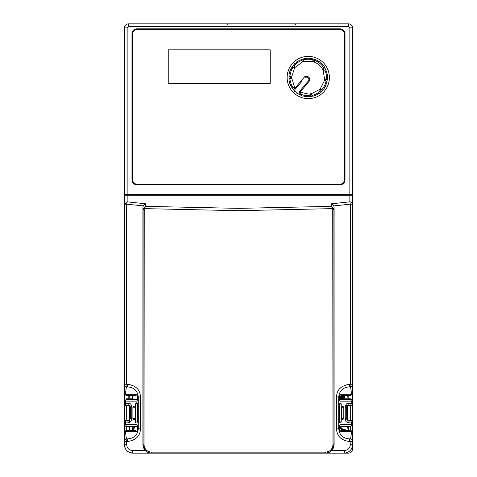 <?xml version="1.0" encoding="UTF-8"?>
<svg xmlns="http://www.w3.org/2000/svg" width="477" height="477" viewBox="0 0 477 477"><rect width="100%" height="100%" fill="white"/><g stroke="black" fill="none" stroke-linecap="round" stroke-linejoin="round"><path stroke-width="0.72" d="M238.5 210.691L144.245 208.622L144.042 444.767C144.477 449.221 146.952 451.683 151.465 452.142L325.535 452.142C330.036 451.695 332.511 449.233 332.958 444.767L332.755 208.622L238.5 210.691M238.5 208.366L145.718 206.356L144.245 208.622L143.452 208.21L143.112 209.528L143.112 444.767C143.249 449.62 146.057 452.417 151.537 453.15L325.463 453.15C330.943 452.417 333.751 449.62 333.888 444.767L333.888 209.528L333.548 208.21L332.755 208.622L331.282 206.356L238.5 208.366M339.576 403.846L341.234 403.846L341.234 421.96L340.226 422.962L339.809 422.962L339.576 421.96L339.576 403.846L339.976 402.838M342.707 419.611L342.271 419.611L341.836 418.603L341.836 407.203L343.768 407.203L343.768 418.603L342.724 419.611M143.452 208.21L145.718 206.356L145.485 203.768L143.231 205.903L142.915 207.316L142.915 444.767L145.175 450.467C146.809 452.184 148.836 453.078 151.245 453.15L132.85 453.15C127.663 452.578 124.873 449.781 124.467 444.767L126.673 444.767C127.013 448.213 128.909 450.115 132.373 450.467L145.175 450.467M127.15 195.236L124.831 195.188L124.467 196.745L124.467 204.168L127.15 201.843L127.15 195.236L349.85 195.236L349.85 201.843C351.477 201.98 352.372 202.755 352.533 204.168L352.533 196.745L352.169 195.188L348.162 195.188L352.169 195.188M333.548 208.21L331.282 206.356L331.521 203.768L333.769 205.903L350.327 204.168L349.85 201.843L331.521 203.768M325.535 452.142L325.755 453.15C328.164 453.084 330.191 452.19 331.825 450.467L334.085 444.767L334.085 207.316L333.769 205.903M331.825 450.467L344.627 450.467C348.067 450.127 349.969 448.231 350.327 444.767L352.533 444.767C352.127 449.781 349.331 452.578 344.15 453.15L325.755 453.15M151.465 452.142L151.245 453.15L152.139 453.15M336.601 453.15L344.15 453.15L344.627 450.467M264.508 453.15L213.517 453.15M143.231 205.903L126.673 204.168L126.673 384.229L127.138 384.229C135.677 385.315 140.125 389.56 140.471 396.971L140.471 428.835C140.22 436.103 135.772 440.354 127.138 441.577L127.615 438.894L127.15 438.894A2.683 0.477 90 0 0 126.673 441.577L126.673 444.767M352.151 195.188L349.85 195.236M124.849 195.188L348.174 195.188M350.857 430.343L352.533 432.019L350.458 430.343L352.533 432.019L352.533 444.767L352.533 441.577L349.862 441.577C341.323 440.492 336.875 436.24 336.529 428.835L336.529 396.971C336.78 389.703 341.222 385.452 349.862 384.229L349.385 386.913L349.85 386.913C350.553 386.489 351.096 388.934 351.466 394.24L352.533 393.787L350.857 395.463L347.071 395.463L350.458 395.463L351.466 394.24L340.626 394.24L339.356 396.971L338.712 396.971C339.475 390.687 343.029 387.33 349.385 386.913L349.85 386.913L350.327 384.229L352.533 384.229L352.533 393.787L350.857 395.463L352.533 393.787L352.533 384.229A2.683 2.683 0 0 1 349.85 386.913L349.844 386.913C351.71 386.412 352.604 385.523 352.533 384.229L352.533 384.229A2.683 2.683 0 0 1 349.85 386.913A2.683 2.683 0 0 0 352.533 384.229L352.533 196.745L352.533 204.168L350.327 204.168L350.327 384.229L349.862 384.229M140.471 428.835L138.288 428.835C137.525 435.119 133.971 438.476 127.615 438.894L127.15 438.894C125.523 439.055 124.628 439.949 124.467 441.577L124.467 444.767A8.383 8.383 0 0 0 126.101 449.739M127.138 384.229L127.615 386.913C133.971 387.33 137.525 390.687 138.288 396.971L138.288 428.835L137.644 428.745M145.485 203.768L127.15 201.843L126.673 204.168L124.467 204.168L124.467 384.229A2.683 2.683 0 0 0 127.15 386.913L127.615 386.913M128.832 195.188L124.831 195.188M124.473 384.42A2.683 2.683 0 0 1 124.467 384.229L124.467 393.787L125.534 394.24L126.542 395.463L126.143 395.463L124.467 393.787L126.143 395.463L124.467 393.787L124.467 384.229L126.673 384.229L127.389 386.913M349.862 441.577L349.385 438.894C343.029 438.476 339.475 435.119 338.712 428.835L338.712 396.971L336.529 396.971M352.533 441.475L352.533 441.577A2.683 2.683 -90.7 0 0 349.85 438.894L349.385 438.894L349.85 438.894C350.541 439.508 351.078 437.063 351.466 431.566L350.458 430.343L341.138 430.343M135.957 430.343L126.143 430.343L124.467 432.019L125.534 431.566L136.374 431.566C137.042 431.321 137.465 430.409 137.644 428.835C137.692 426.331 137.4 424.929 136.774 424.643L137.394 425.967M127.138 441.577L124.467 441.577L124.467 432.019L126.143 430.343L124.467 432.019L124.467 441.452M127.15 438.894L127.15 438.894C126.441 439.299 125.904 436.854 125.534 431.566L126.542 430.343L129.929 430.343M140.471 396.971L137.644 396.971C137.686 399.487 137.4 400.889 136.774 401.163L137.394 399.839M136.774 401.163L125.475 401.163L125.475 403.679L127.58 403.679C130.006 402.797 131.402 403.912 131.759 407.036L131.759 418.77C131.288 421.936 129.893 423.057 127.58 422.127L128.659 420.452L126.143 420.452A1.675 1.675 65.6 0 0 124.467 422.127L124.467 424.643A1.675 1.675 11.8 0 0 126.143 426.319L136.577 426.319M137.501 403.846L135.432 403.846L136.929 402.838L137.275 402.838L136.935 402.838L137.501 403.846L137.501 421.96L136.935 422.962L137.275 422.962C136.261 423.171 135.647 422.837 135.432 421.96L137.501 421.96M134.103 406.195L134.878 406.195L135.307 407.203L135.307 418.603L134.878 419.611L134.252 419.611L134.878 419.611C133.691 419.796 133.029 419.462 132.892 418.603L133.739 418.603M137.316 395.314L137.609 397.019L136.374 394.24L125.534 394.24C125.922 388.731 126.459 386.287 127.15 386.913C125.433 386.608 124.539 385.726 124.467 384.265M350.965 386.668L350.631 386.793M349.999 386.907L349.45 386.913M336.529 428.835L339.356 428.835C339.314 426.319 339.6 424.918 340.226 424.643L351.525 424.643L351.525 422.127L349.42 422.127C346.994 423.01 345.598 421.889 345.241 418.77L345.241 407.036C345.724 403.864 347.113 402.743 349.42 403.679L351.525 403.679L351.525 401.163L340.226 401.163C339.6 400.877 339.314 399.482 339.356 396.971L339.684 395.314M341.836 407.203L342.587 406.195M339.684 430.492L339.391 428.787L340.626 431.566L351.466 431.566L352.533 432.019L352.533 441.577A2.683 2.683 0 0 0 349.85 438.894L350.327 444.767M349.385 386.913L349.85 386.913M339.672 430.463L340.626 431.566M136.374 431.566L137.328 430.463M127.58 403.679L128.659 405.355L130.012 406.04L130.334 406.923L130.334 418.77L128.659 420.452L126.524 420.452A1.675 1.049 90 0 0 125.475 422.127L125.475 424.643L136.774 424.643M128.659 405.355L126.524 405.355L128.659 405.355M130.334 407.036L131.759 407.036M136.577 399.487L126.143 399.487L124.467 401.163L124.467 403.679A1.675 1.675 0.2 0 0 126.143 405.355L126.524 405.355A1.675 1.049 90 0 1 125.475 403.679L124.467 403.679L124.467 422.127L127.58 422.127M137.269 402.838L136.44 402.838M134.878 406.195L133.9 406.195L132.892 407.203L132.892 418.603L135.307 418.603M128.826 395.463L128.826 398.814L132.63 398.814L132.612 395.463L126.542 395.463L135.85 395.463M137.328 395.344L136.374 394.24M341.043 395.463L347.071 395.463M340.226 401.163L339.606 399.845M349.42 403.679L348.341 405.355L350.857 405.355A1.675 1.675 -166.9 0 0 352.533 403.679L352.533 401.163A1.675 1.675 -164.6 0 0 350.857 399.487L340.423 399.487M345.241 407.036L346.666 407.036L347.483 405.593L350.476 405.355L351.525 403.679L352.533 403.679L352.533 422.127A1.675 1.675 -128.5 0 0 350.857 420.452L348.341 420.452L347.435 420.183L346.737 419.271L346.666 407.036L345.992 407.036M349.42 422.127L348.341 420.452L350.476 420.452L348.341 420.452M340.423 426.319L350.857 426.319L352.533 424.643L352.533 422.127L351.525 422.127L350.476 420.452L350.857 420.452M340.226 424.643L339.606 425.967M339.672 395.344L340.626 394.24M346.666 426.319L350.476 426.319A1.675 1.049 -90 0 0 351.525 424.643L352.533 424.643L352.533 439.204M130.334 399.487L126.524 399.487A1.675 1.049 90 0 0 125.475 401.163L124.467 401.163L124.467 393.143M345.992 405.355L347.334 405.355M352.533 179.817L352.533 203.142M295.382 89.098L294.088 89.092A18.269 18.269 0 0 1 293.921 88.883L293.194 89.408L292.222 88.072A19.169 19.169 0 0 1 291.375 86.665L291.179 86.772A19.396 19.396 0 0 1 290.678 85.794L290.881 85.705A19.169 19.169 0 0 1 290.147 83.916L289.933 84A19.396 19.396 0 0 1 289.593 82.956L289.813 82.891A19.169 19.169 0 0 1 289.36 81.012L289.14 81.06A19.396 19.396 0 0 1 288.967 79.975L289.193 79.951A19.169 19.169 0 0 1 289.193 75.02L288.967 74.996A19.396 19.396 0 0 1 289.14 73.911L289.36 73.953A19.169 19.169 0 0 1 289.813 72.075L289.593 72.015A19.396 19.396 0 0 1 289.933 70.972L290.147 71.049A19.169 19.169 0 0 1 290.881 69.266L290.678 69.171A19.396 19.396 0 0 1 291.179 68.193L291.375 68.306A19.169 19.169 0 0 1 294.273 64.317L294.106 64.162A19.396 19.396 0 0 1 294.881 63.387L295.036 63.554A19.169 19.169 0 0 1 296.503 62.302L296.36 62.123A19.396 19.396 0 0 1 297.249 61.479L297.374 61.664A19.169 19.169 0 0 1 299.019 60.657L298.912 60.46A19.396 19.396 0 0 1 299.89 59.965L299.985 60.168A19.169 19.169 0 0 1 304.672 58.647L304.624 58.421A19.396 19.396 0 0 1 305.709 58.254L305.739 58.474A19.169 19.169 0 0 1 307.659 58.325L307.653 58.099A19.396 19.396 0 0 1 308.75 58.099L308.738 58.325A19.169 19.169 0 0 1 310.664 58.474L310.694 58.254A19.396 19.396 0 0 1 311.773 58.421L311.731 58.647A19.169 19.169 0 0 1 316.418 60.168L316.513 59.965A19.396 19.396 0 0 1 317.491 60.46L317.378 60.657A19.169 19.169 0 0 1 319.024 61.664L319.155 61.479A19.396 19.396 0 0 1 320.037 62.123L319.9 62.302A19.169 19.169 0 0 1 321.367 63.554L321.522 63.387A19.396 19.396 0 0 1 322.297 64.162L322.13 64.317A19.169 19.169 0 0 1 323.382 65.784L323.561 65.647A19.396 19.396 0 0 1 324.205 66.536L324.02 66.661A19.169 19.169 0 0 1 326.256 71.049L326.471 70.972A19.396 19.396 0 0 1 326.811 72.015L326.59 72.075A19.169 19.169 0 0 1 327.043 73.953L327.264 73.911A19.396 19.396 0 0 1 327.437 74.996L327.21 75.02A19.169 19.169 0 0 1 327.359 76.946L327.586 76.934A19.396 19.396 0 0 1 327.586 78.031L327.359 78.025A19.169 19.169 0 0 1 326.59 82.891L326.811 82.956A19.396 19.396 0 0 1 326.471 84L326.256 83.916A19.169 19.169 0 0 1 325.517 85.705L325.725 85.794A19.396 19.396 0 0 1 325.225 86.772L325.028 86.665A19.169 19.169 0 0 1 324.02 88.311L324.205 88.436A19.396 19.396 0 0 1 323.561 89.324L323.382 89.181A19.169 19.169 0 0 1 319.9 92.669L320.037 92.848A19.396 19.396 0 0 1 319.155 93.492L319.024 93.301A19.169 19.169 0 0 1 317.378 94.309L317.491 94.512A19.396 19.396 0 0 1 316.513 95.006L316.418 94.804A19.169 19.169 0 0 1 314.635 95.543L314.713 95.752A19.396 19.396 0 0 1 313.669 96.092L313.61 95.877A19.169 19.169 0 0 1 308.738 96.646L308.75 96.873A19.396 19.396 0 0 1 307.653 96.873L307.659 96.646A19.169 19.169 0 0 1 305.739 96.491L305.709 96.718A19.396 19.396 0 0 1 304.624 96.545L304.672 96.324A19.169 19.169 0 0 1 302.794 95.877L302.734 96.092A19.396 19.396 0 0 1 301.691 95.752L301.768 95.543A19.169 19.169 0 0 1 300.236 94.917L301.47 92.502L308.202 94.07L311.648 94.005L311.582 93.593L319.244 89.688L319.542 89.986L320.699 88.823L320.401 88.531L324.306 80.863L326.989 81.287L327.246 79.671L324.563 79.248L323.221 70.751L323.591 70.56L322.589 69.237C320.592 65.844 317.76 63.423 314.099 61.986L312.632 61.199L312.501 61.599L303.903 61.599L303.771 61.199L302.209 61.706L302.34 62.105L295.382 67.162L295.042 66.911L294.082 68.241L294.422 68.485A16.456 16.456 0 0 1 295.382 67.162A16.456 16.456 0 0 0 294.422 68.485L291.763 76.666L291.34 76.666L291.34 78.306L291.763 78.306L294.416 86.474L294.076 86.725L295.042 88.06L293.194 89.408A19.169 19.169 0 0 0 294.273 90.654L294.106 90.803A19.396 19.396 0 0 0 294.881 91.578L295.036 91.417A19.169 19.169 0 0 0 296.503 92.669L296.36 92.848A19.396 19.396 0 0 0 297.249 93.492L297.374 93.301A19.169 19.169 0 0 0 298.775 94.178L300.236 94.917L300.641 94.118A18.269 18.269 0 0 0 310.247 95.638L310.247 95.633A18.257 18.257 0 0 1 300.647 94.112L300.641 94.118M303.062 59.017L301.506 59.524L302.024 61.122L303.581 60.615L303.062 59.017L303.342 59.869A18.269 18.269 0 0 1 313.061 59.869L313.341 59.017L314.898 59.524L314.188 61.706M303.342 59.869L303.342 59.881A18.257 18.257 0 0 1 313.061 59.881L313.061 59.869M292.157 68.742L292.961 67.424A18.257 18.257 0 0 0 289.956 76.666L289.956 76.666A18.269 18.269 0 0 1 292.157 68.742L291.858 68.575A18.615 18.615 0 0 1 292.675 67.215L292.228 66.893L293.188 65.564L295.042 66.911M292.097 68.706L292.675 67.215M301.786 60.388A18.257 18.257 0 0 0 293.927 66.1L293.927 66.1A18.269 18.269 0 0 1 301.78 60.376M324.891 68.062L325.636 69.523L324.139 70.28L323.4 68.819L324.092 68.467A18.257 18.257 0 0 0 314.617 60.388L314.623 60.376A18.269 18.269 0 0 1 324.092 68.467L322.851 69.099M324.837 69.928A18.269 18.269 0 0 1 326.357 79.534A18.257 18.257 0 0 0 324.825 69.934L324.825 69.934M321.677 89.801A18.257 18.257 0 0 0 326.089 81.15L326.089 81.15A18.269 18.269 0 0 1 321.689 89.813M320.526 90.97A18.269 18.269 0 0 1 311.863 95.382A18.257 18.257 0 0 0 320.52 90.964L320.52 90.964M292.95 87.541A18.269 18.269 0 0 1 289.95 78.306A18.257 18.257 0 0 0 292.956 87.535L292.95 87.541M302.036 81.173L295.388 89.092L294.1 89.086A18.257 18.257 0 0 1 293.933 88.877L293.194 89.408M299.204 93.331L298.99 92.127L308.965 80.225M309.311 77.757L308.756 78.389L307.212 77.095L308.756 78.389L308.923 80.279L299.544 91.465L300.266 91.906L309.579 80.804L309.311 77.757L307.725 76.427L304.69 76.708L295.042 88.06M306.747 76.839L306.234 76.785M302.007 81.209L296.068 88.281M298.775 94.178L299.538 92.681L300.999 93.426L300.647 94.112M299.538 92.681L300.009 91.757A16.456 16.456 0 0 0 301.47 92.502A16.456 16.456 0 0 1 300.009 91.757M290.726 78.306L290.726 76.666L289.05 76.666L289.05 78.306L291.34 78.306M292.222 88.072L294.076 86.725M311.648 94.005L312.006 96.271L310.39 96.527L310.026 94.261M320.699 88.823L322.321 90.445L321.164 91.608L319.542 89.986M324.139 70.28L323.591 70.56M314.898 59.524L313.341 59.017L312.632 61.199M314.379 61.122L312.823 60.615L313.061 59.881M303.342 59.881L303.771 61.199M302.024 61.122L302.209 61.706M290.726 76.666L291.34 76.666M304.69 76.708L305.322 77.262L307.212 77.095L307.725 76.427M294.1 89.086L295.382 87.81A16.456 16.456 0 0 1 294.416 86.474A16.456 16.456 0 0 0 295.382 87.81M293.933 88.877L294.392 88.543M291.763 78.306A16.456 16.456 0 0 1 291.763 76.666A16.456 16.456 0 0 0 291.763 78.306M311.582 93.593A16.456 16.456 0 0 1 309.961 93.85A16.456 16.456 0 0 0 311.582 93.593M320.401 88.531A16.456 16.456 0 0 1 319.244 89.688A16.456 16.456 0 0 0 320.401 88.531M324.563 79.248A16.456 16.456 0 0 1 324.306 80.863M322.476 69.29A16.456 16.456 0 0 1 323.221 70.751A16.456 16.456 0 0 0 322.476 69.29M312.501 61.599A16.456 16.456 0 0 1 314.057 62.105A16.456 16.456 0 0 0 312.501 61.599M302.34 62.105A16.456 16.456 0 0 1 303.903 61.599A16.456 16.456 0 0 0 302.34 62.105M292.95 67.418L294.082 68.241M295.937 88.436L295.293 87.899A16.582 16.582 0 0 1 295.281 87.881L295.346 87.834M308.923 80.279L309.579 80.804M308.261 98.644A21.131 21.131 0 0 1 287.13 77.512A21.131 21.131 0 0 1 308.261 56.381A21.131 21.131 0 0 1 329.392 77.512A21.131 21.131 0 0 1 308.261 98.644M132.517 34.416L132.517 179.304A5.032 5.032 0 0 0 137.549 184.337L339.451 184.337A5.032 5.032 0 0 0 344.483 179.304L344.483 34.416A5.032 5.032 0 0 0 339.451 29.383L137.549 29.383A5.032 5.032 0 0 0 132.517 34.416M270.197 83.38L168.238 83.38L168.238 49.841L270.197 49.841L270.197 83.38M124.467 440.665L124.467 440.265M124.467 432.764L124.467 424.643L125.475 424.643L126.524 426.319L130.114 426.319M124.467 390.782L124.467 385.714M124.467 385.535L124.467 385.052M124.467 204.168L124.467 203.44M124.467 203.142L124.467 27.875A4.025 4.025 0 0 1 128.492 23.85L348.508 23.85A4.025 4.025 0 0 1 352.533 27.875L352.533 198.605M128.826 398.814L126.31 398.814L126.31 399.487M126.31 405.355L126.31 420.481M126.31 426.319L126.31 430.343M132.373 450.467L132.85 453.15A8.383 8.383 0 0 1 129.571 452.482M129.416 452.411A8.383 8.383 0 0 1 126.214 449.883M124.467 194.58L127.15 194.228L351.943 194.246L344.311 194.246L344.15 194.777L317.318 194.777L316.871 194.336L309.561 194.777L309.4 194.252L284.65 194.252L284.495 194.777L261.038 194.777L260.633 194.372L234.141 194.372L233.736 194.777L230.874 194.837L174.779 194.777L174.332 194.336L170.188 194.336L169.746 194.777L133.143 194.777M125.057 194.246L129.5 194.246L129.082 195.188M129.666 426.987L132.779 426.987L132.737 430.343M129.666 430.343L129.666 426.319M129.666 422.372L129.666 405.694M129.666 399.487L129.666 398.814M132.63 398.814L132.779 399.487M129.5 395.463L128.981 398.814M345.032 179.805A5.08 5.08 0 0 1 339.958 184.885L137.042 184.885A5.08 5.08 0 0 1 131.968 179.805L131.968 33.909A5.08 5.08 0 0 1 137.042 28.835L339.958 28.835A5.08 5.08 0 0 1 345.032 33.909L345.032 179.805L344.984 33.909A5.032 5.032 0 0 0 339.958 28.882L137.042 28.882A5.032 5.032 0 0 0 132.016 33.909L132.016 179.805A5.032 5.032 0 0 0 137.042 184.837L339.958 184.837A5.032 5.032 0 0 0 344.984 179.805M133.143 195.188L133.143 194.246L129.5 194.246L129.5 195.188M132.779 426.987L132.779 426.319M133.208 426.319L133.19 430.343M132.934 395.463L132.94 399.487M350.69 399.487L350.69 398.814L348.174 398.814L348.174 395.463M350.69 430.385L350.69 426.319M350.69 420.481L350.69 405.355M352.533 444.767A8.383 8.383 0 0 1 344.15 453.15C350.148 453.001 352.95 447.402 352.533 444.767M352.533 392.965L352.533 401.163L351.525 401.163L350.476 399.487L346.886 399.487M352.533 439.872L352.533 440.486M352.533 441.022L352.533 441.386A2.683 2.683 0 0 1 352.533 441.577L352.533 449.125A4.025 4.025 0 0 1 348.508 453.15L326.375 453.15M351.943 194.246L352.533 194.58M344.15 195.188L344.15 194.777M317.318 194.777L312.286 194.777M309.561 194.777L309.561 195.188M284.495 195.188L284.495 194.777M261.038 194.777L261.038 195.206M233.736 195.212L233.736 194.777M230.934 194.777L230.934 195.2M195.087 195.188L195.087 194.777M174.779 194.777L169.746 194.777M169.746 194.896L170.188 194.336M170.152 194.491L174.332 194.336M174.367 194.491L174.779 194.896M195.147 194.837L195.147 195.188M230.874 195.2L230.874 194.837M287.649 194.419L287.667 195.188M306.383 195.188L306.401 194.419M312.286 194.896L312.733 194.336M312.697 194.491L316.871 194.336M316.907 194.491L317.318 194.896M344.311 194.246L344.311 195.188M347.918 195.188L347.5 194.246L347.5 195.188M343.839 399.487L343.839 398.48L339.415 398.48M133.363 430.343L134.943 426.319M347.334 399.487L347.334 398.814L348.174 398.814L347.5 395.463M344.221 399.487L344.221 398.814L348.019 398.814M347.894 426.319L349.003 430.343M347.334 405.694L347.334 420.112M352.533 203.44L352.533 377.844M352.533 385.172L352.533 385.714M352.533 385.768L352.533 386.787M352.533 388.35L352.533 390.532M352.533 390.717L352.533 391.104M347.053 395.463L344.388 395.463L344.37 398.814M343.839 398.48L344.06 395.463M347.709 426.021L348.103 426.993A11.52 11.52 0 0 0 347.805 426.319M348.407 430.343L347.226 426.319M352.533 419.838L352.533 422.127M352.533 424.643L352.443 440.885M236.491 195.188L236.491 194.377M240.515 194.377L240.515 195.188M286.796 195.188L286.796 194.252M342.975 429.389L340.459 427.04M342.385 430.343L342.385 429.67L341.466 429.67L343.637 429.67C341.753 429.455 340.691 428.394 340.459 426.492L339.523 426.355M343.637 429.67L345.27 429.67L345.288 430.343M339.397 427.75L340.459 427.75M341.466 429.67L340.459 428.668M345.27 429.67L342.385 429.67M142.915 444.767L144.042 444.767M144.042 209.528L143.112 209.528L142.915 207.316M332.958 209.528L333.888 209.528L334.085 207.316M332.958 444.767L334.085 444.767M131.759 418.77L130.334 418.77L128.659 420.452L126.143 420.452M137.471 399.845L137.644 397.061M135.307 407.203L132.892 407.203M339.356 397.061L339.529 399.845M345.241 418.77L346.666 418.77M339.529 425.961L339.356 428.745M339.576 421.96L341.234 421.96M341.836 418.603L343.768 418.603M299.216 93.319L298.996 92.121M294.547 88.424L293.576 87.082M299.818 92.133L301.279 92.878M311.743 94.613L310.128 94.869M321.134 89.259L319.978 90.421M325.332 81.024L325.588 79.409M324.98 79.313L324.724 80.929M293.582 67.877L294.547 66.553M124.467 27.875A4.025 4.025 0 0 1 128.492 23.85L128.492 26.533L127.15 27.875L124.467 27.875M127.15 194.228L127.15 27.875M124.467 100.987L125.057 100.987M124.467 126.143L125.057 126.143M124.467 179.805L125.057 179.805M124.467 60.74L125.057 60.74M349.85 194.228L349.85 27.875L348.508 26.533L128.492 26.533M348.508 26.533L348.508 23.85A4.025 4.025 0 0 1 352.533 27.875L349.85 27.875M295.686 24.732L295.686 23.85M227.434 23.85L227.434 24.732M344.054 397.424L339.385 397.424M339.427 396.554L344.06 396.554M132.85 453.15C128.957 452.238 125.594 452.417 124.467 444.767M124.575 384.981A2.683 2.683 0 0 0 127.15 386.913M350.78 439.061A2.683 2.683 0 0 0 349.85 438.894M350.458 430.343L346.964 430.343M124.467 441.577L124.759 440.354M137.471 425.961L137.316 430.492M129.565 405.623L130.012 406.04M130.257 406.529L130.334 406.923M135.432 403.846L135.432 421.96M348.222 405.361L350.476 405.355M346.678 406.809L346.809 406.35M346.982 406.052L347.483 405.593M347.435 420.183L346.988 419.766M346.737 419.271L346.666 418.884M341.234 403.846L340.226 402.838M343.768 407.203L342.766 406.195M352.533 41.404L352.533 43.437M352.533 44.892L352.533 45.446M352.533 46.722L352.533 47.748M352.533 61.3L352.533 61.771M234.141 194.377L260.639 194.377"/></g></svg>
